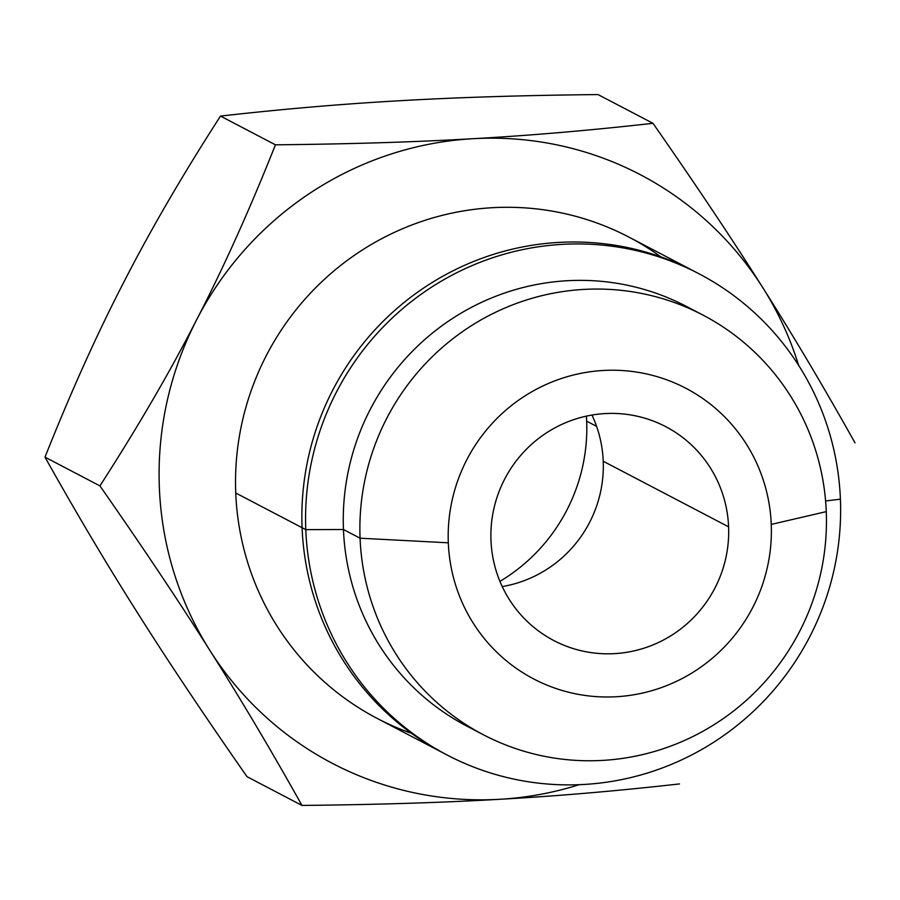 <?xml version="1.0" encoding="UTF-8"?>
<svg xmlns="http://www.w3.org/2000/svg" width="900" height="900" viewBox="0 0 900 900"><rect width="100%" height="100%" fill="white"/><g stroke="black" fill="none" stroke-linecap="round" stroke-linejoin="round"><path stroke-width="1.35" d="M209.79 650.284A332.179 325.856 -62.4 0 1 196.526 319.984A332.179 325.856 -62.4 0 1 473.04 138.701A332.179 325.856 -62.4 0 1 762.829 287.707A332.179 325.856 -62.4 0 1 798.637 365.355A332.179 325.856 117.6 0 0 762.829 287.707C793.564 336.206 824.288 387.923 855 442.856C824.288 387.923 793.564 336.206 762.829 287.707A332.179 325.856 117.6 0 0 473.04 138.701C530.381 135.495 590.366 130.365 652.972 123.311L598.028 94.567C523.406 95.332 457.537 97.38 400.421 100.699C343.08 103.894 283.106 109.024 220.5 116.078C182.588 174.926 150.39 230.231 123.907 281.981C97.189 333.63 70.886 392.006 45 457.144C75.712 512.077 106.436 563.794 137.171 612.293C167.681 660.668 204.3 715.466 247.028 776.689L301.973 805.433L247.028 776.689C204.3 715.466 167.681 660.668 137.171 612.293C106.436 563.794 75.712 512.077 45 457.144L99.934 485.887L45 457.144C70.886 392.006 97.189 333.63 123.907 281.981C150.39 230.231 182.588 174.926 220.5 116.078L275.434 144.821L220.5 116.078C283.106 109.024 343.08 103.894 400.421 100.699C457.537 97.38 523.406 95.332 598.028 94.567L652.972 123.311C695.7 184.534 732.319 239.333 762.829 287.707C732.319 239.333 695.7 184.534 652.972 123.311C590.366 130.365 530.381 135.495 473.04 138.701A332.179 325.856 117.6 0 0 196.526 319.984C223.245 268.346 249.547 209.959 275.434 144.821C350.055 144.056 415.935 142.02 473.04 138.701C415.935 142.02 350.055 144.056 275.434 144.821C249.547 209.959 223.245 268.346 196.526 319.984A332.179 325.856 117.6 0 0 209.79 650.284C179.291 601.909 142.661 547.11 99.934 485.887C137.846 427.05 170.044 371.745 196.526 319.984C170.044 371.745 137.846 427.05 99.934 485.887C142.661 547.11 179.291 601.909 209.79 650.284A332.179 325.856 117.6 0 0 499.579 799.301A332.179 325.856 -62.4 0 1 209.79 650.284C240.536 698.783 271.26 750.499 301.973 805.433C271.26 750.499 240.536 698.783 209.79 650.284M579.217 784.688A332.179 325.856 -62.4 0 1 499.579 799.301C442.463 802.62 376.594 804.668 301.973 805.433C376.594 804.668 442.463 802.62 499.579 799.301A332.179 325.856 117.6 0 0 579.217 784.688M660.893 256.882A271.586 266.411 117.6 0 0 377.111 241.178A271.586 266.411 117.6 0 0 235.744 492.998A271.586 266.411 117.6 0 0 411.57 733.365M447.176 755.044L377.145 718.391A271.586 266.411 -62.4 0 1 235.744 492.998L305.786 529.65L235.744 492.998A271.586 266.411 -62.4 0 1 360.799 250.999A271.586 266.411 -62.4 0 1 628.976 237.127L699.008 273.78A271.586 266.411 117.6 0 0 430.83 287.64A271.586 266.411 117.6 0 0 305.786 529.65A271.586 266.411 117.6 0 0 447.176 755.044A271.586 266.411 117.6 0 0 715.354 741.184A271.586 266.411 117.6 0 0 840.409 499.174A271.586 266.411 117.6 0 0 699.008 273.78M694.564 310.905A236.824 232.312 117.6 0 0 456.514 315.923A236.824 232.312 117.6 0 0 343.451 529.504L305.786 529.65A271.586 266.411 -62.4 0 1 562.252 244.361A271.586 266.411 -62.4 0 1 840.409 499.174L825.592 500.985L840.409 499.174A271.586 266.411 -62.4 0 1 583.942 784.462A271.586 266.411 -62.4 0 1 305.786 529.65L343.451 529.504A236.824 232.312 117.6 0 0 475.155 730.226M483.368 734.749L466.751 726.053A236.824 232.312 -62.4 0 1 343.451 529.504L360.067 538.2L343.451 529.504A236.824 232.312 -62.4 0 1 452.498 318.476A236.824 232.312 -62.4 0 1 686.34 306.382L702.967 315.079A236.824 232.312 117.6 0 0 469.114 327.173A236.824 232.312 117.6 0 0 360.067 538.2A236.824 232.312 117.6 0 0 483.368 734.749A236.824 232.312 117.6 0 0 717.221 722.655A236.824 232.312 117.6 0 0 826.268 511.627A236.824 232.312 117.6 0 0 702.967 315.079M360.067 538.2L448.312 542.812A164.059 160.931 117.6 0 0 616.342 696.735A164.059 160.931 117.6 0 0 771.255 524.408L826.268 511.627A236.824 232.312 -62.4 0 1 602.629 760.399A236.824 232.312 -62.4 0 1 360.067 538.2A236.824 232.312 -62.4 0 1 583.706 289.429A236.824 232.312 -62.4 0 1 826.268 511.627L771.255 524.408A164.059 160.931 117.6 0 0 603.236 370.485A164.059 160.931 117.6 0 0 448.312 542.812L360.067 538.2M771.255 524.408A164.059 160.931 -62.4 0 1 616.342 696.735A164.059 160.931 -62.4 0 1 448.312 542.812A164.059 160.931 -62.4 0 1 603.236 370.485A164.059 160.931 -62.4 0 1 771.255 524.408M490.984 540.382A120.701 118.406 117.6 0 0 614.61 653.636A120.701 118.406 117.6 0 0 728.595 526.837A120.701 118.406 117.6 0 0 604.969 413.584A120.701 118.406 117.6 0 0 490.984 540.382A120.701 118.406 117.6 0 0 553.826 640.553A120.701 118.406 117.6 0 0 673.009 634.399A120.701 118.406 117.6 0 0 728.595 526.837L603.225 461.239A120.701 118.406 -62.4 0 1 502.234 586.575A120.701 118.406 117.6 0 0 603.225 461.239L728.595 526.837A120.701 118.406 117.6 0 0 665.752 426.668A120.701 118.406 117.6 0 0 546.559 432.821A120.701 118.406 117.6 0 0 490.984 540.382M591.975 415.046A120.701 118.406 -62.4 0 1 603.225 461.239A120.701 118.406 117.6 0 0 591.975 415.046M586.665 421.144A175.748 172.395 -62.4 0 1 499.939 581.366A175.748 172.395 117.6 0 0 586.665 421.144A175.748 172.395 117.6 0 0 586.395 416.137A175.748 172.395 -62.4 0 1 586.665 421.144L596.587 426.33L586.665 421.144M679.5 783.923C616.894 790.976 556.92 796.106 499.579 799.301C556.92 796.106 616.894 790.976 679.5 783.923M697.163 272.824A271.586 266.411 117.6 0 0 428.029 285.131A271.586 266.411 117.6 0 0 302.085 527.715A271.586 266.411 117.6 0 0 445.343 754.065"/></g></svg>
